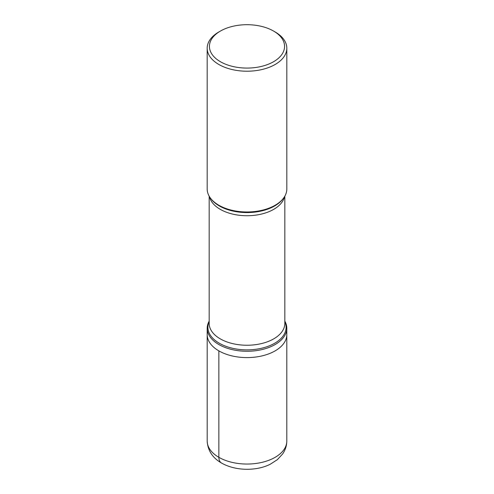 <?xml version="1.0" encoding="UTF-8"?>
<svg xmlns="http://www.w3.org/2000/svg" width="494" height="494" viewBox="0 0 494 494"><rect width="100%" height="100%" fill="white"/><g stroke="black" fill="none" stroke-linecap="round" stroke-linejoin="round"><path stroke-width="0.74" d="M284.828 321.131A39.804 22.983 180 0 1 286.804 328.282A39.804 22.983 180 0 1 262.234 349.511A39.804 22.983 180 0 1 218.854 344.528A39.804 22.983 180 0 1 207.196 328.282A39.804 22.983 180 0 1 209.172 321.131M207.196 328.282L207.196 334.617A39.804 22.983 -0 0 0 218.854 350.87A39.804 22.983 -0 0 0 262.234 355.847A39.804 22.983 -0 0 0 286.804 334.617A39.804 22.983 -0 0 0 286.421 331.449A39.804 22.983 -0 0 1 286.804 334.617L286.804 441.062A39.804 22.983 180 0 1 286.804 441.253A39.804 22.983 180 0 1 262.079 462.335A39.804 22.983 180 0 1 218.854 457.314A39.804 22.983 180 0 1 207.196 441.253A39.804 22.983 180 0 1 207.196 441.062L207.196 334.617A39.804 22.983 -0 0 0 218.854 350.87A39.804 22.983 -0 0 0 262.234 355.847A39.804 22.983 -0 0 0 286.804 334.617L286.804 328.282M273.565 31.054L275.152 31.968A39.816 22.99 180 0 1 286.816 48.227L286.816 188.992A39.816 22.99 180 0 1 283.346 198.378A39.816 22.99 180 0 1 218.848 205.245A39.816 22.99 180 0 1 210.654 198.378A39.816 22.99 180 0 1 207.184 188.992L207.184 48.227A39.816 22.99 180 0 1 218.848 31.968L220.435 31.054A37.569 21.687 180 0 1 273.565 31.054L273.565 31.054A37.569 21.687 180 0 1 273.565 61.725A37.569 21.687 180 0 1 220.435 61.725A37.569 21.687 180 0 1 220.435 31.054M286.816 48.227A39.816 22.99 180 0 1 262.24 69.463A39.816 22.99 180 0 1 218.848 64.479A39.816 22.99 180 0 1 207.184 48.227M221.51 463.032A12.721 7.342 -60 0 1 218.854 457.314L218.854 350.87M284.828 321.569A39.106 22.576 180 0 1 266.464 346.881A39.106 22.576 180 0 1 219.348 343.262A39.106 22.576 180 0 1 209.172 321.569M284.513 196.692A37.828 21.841 180 0 1 259.202 214.563A37.828 21.841 180 0 1 220.25 209.333A37.828 21.841 180 0 1 209.487 196.692M209.172 196.161L209.172 323.403A37.828 21.841 0 0 0 220.25 338.847A37.828 21.841 0 0 0 261.474 343.577A37.828 21.841 0 0 0 284.828 323.403L284.828 196.161M210.654 198.378L211.302 199.212A39.106 22.576 0 0 0 219.348 205.961A39.106 22.576 0 0 0 282.698 199.212L283.346 198.378M286.804 441.253C286.674 445.903 285.285 450.139 282.63 453.955L277.4 459.624L270.348 464.181C257.146 470.986 236.157 471.387 221.491 463.014C212.599 457.926 207.838 450.67 207.196 441.253"/></g></svg>
